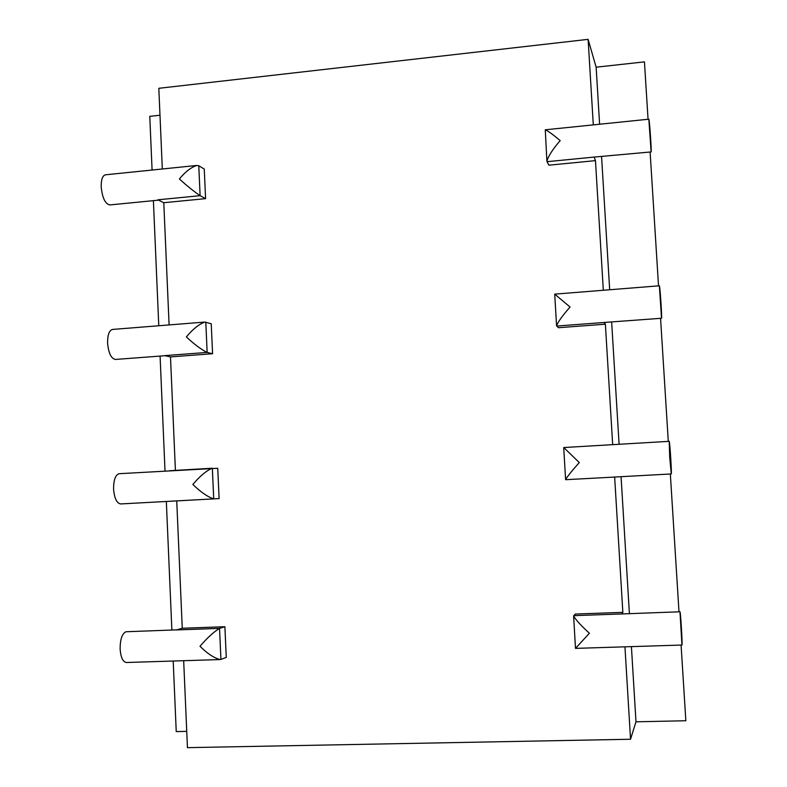 <?xml version="1.0" encoding="UTF-8"?>
<svg xmlns="http://www.w3.org/2000/svg" width="787" height="787" viewBox="0 0 787 787"><rect width="100%" height="100%" fill="white"/><g stroke="black" fill="none" stroke-linecap="round" stroke-linejoin="round"><path stroke-width="1.18" d="M661.533 318.253C662.182 318.794 659.929 284.904 659.358 285.789L661.533 318.253L604.141 322.473L605.38 324.195L558.436 327.717L556.566 325.769C558.209 321.598 562.705 315.351 570.063 307.019L554.707 294.141L556.566 325.769M595.464 160.637L548.883 165.181L547.024 161.689L594.126 157.075L595.464 160.637L603.324 290.255M594.126 157.075L651.134 151.921L648.832 119.191C649.364 118.188 651.764 152.353 651.134 151.921M648.055 119.27L644.445 61.868L596.133 67.19L588.105 39.35L593.3 124.877M596.133 67.19L599.605 124.228M601.583 156.77L609.679 289.754M611.647 322.011L619.094 444.281M621.061 476.686L629.403 613.594M631.41 646.619L635.985 721.807L630.544 739.249L187.444 747.65L183.676 660.706M624.947 646.825L630.544 739.249M679.978 611.784L621.799 613.949L622.851 612.345L575.267 614.057L573.605 615.946C575.73 619.831 581.003 625.596 589.404 633.25L575.513 648.38L681.955 645.035L679.978 611.784C680.558 611.115 682.634 645.832 681.955 645.035M614.647 477.06L565.696 479.696L614.647 477.06L622.851 612.345M605.38 324.195L612.679 444.655M170.484 356.895L212.579 353.727L207.148 352.428L164.631 355.635L170.484 356.895L175.412 470.39M212.579 353.727L211.231 323.762L204.866 322.07C198.934 324.224 192.766 329.173 186.362 336.915C194.212 344.293 201.138 349.467 207.148 352.428L205.791 322.129M163.785 202.712L205.584 198.639L200.114 195.678L157.902 199.809L163.785 202.712L169.097 324.923M205.584 198.639L204.256 169.038L198.777 165.752L196.829 165.457C190.985 167.365 185.181 171.871 179.397 178.974C187.188 186.047 194.094 191.615 200.114 195.678L198.777 165.752M588.105 39.35L158.817 88.301L162.319 168.989M220.931 659.417L226.272 657.411L224.885 626.718L219.534 628.39C213.749 631.892 207.237 637.854 199.996 646.275C207.247 653.535 213.956 657.962 220.124 659.555L220.931 659.417L219.534 628.39L176.475 629.934L182.259 628.252L224.885 626.718M176.731 500.906L219.111 498.594L217.743 468.275L119.221 473.695C115.463 474.777 113.574 479.873 113.564 488.963C114.351 498.24 116.712 503.227 120.647 503.936L176.731 500.906L182.259 628.252M212.195 468.226C206.361 470.695 199.908 476.105 192.864 484.467C200.764 492.141 207.719 496.931 213.72 498.86L212.342 468.216M219.111 498.594L170.917 501.191M196.829 165.457L105.409 174.812C102.507 175.668 101.1 179.682 101.189 186.844C102.33 197.921 105.202 203.951 109.826 204.925L158.59 200.154M164.965 355.714L115.433 359.443C111.154 358.636 108.537 353.176 107.593 343.043C107.544 334.937 109.186 330.392 112.531 329.438L204.866 322.07M220.124 659.555L126.363 662.506C122.851 661.877 120.765 657.361 120.116 648.95C120.145 639.438 122.074 633.712 125.91 631.754L176.76 629.856M173.199 661.031L176.239 731.595L186.735 731.369M681.08 645.065L685.841 720.744L635.985 721.807M159.987 115.227L149.776 116.348L152.088 170.041M153.396 200.655L158.777 325.749M160.086 356.078L165.024 471M166.332 501.447L171.871 630.033M650.111 152.019L658.522 285.858M660.559 318.322L668.291 441.389M670.337 474L678.994 611.814M546.906 161.187L545.273 129.796C547.968 130.888 552.946 134.498 560.196 140.637C552.897 148.999 548.46 155.846 546.906 161.187L547.024 161.689M611.548 444.724L563.767 447.537L579.281 462.569C571.874 470.862 567.309 476.538 565.597 479.608L565.696 479.696M669.206 441.34L669.727 457.444L671.262 473.951C671.921 474.62 669.816 441.084 669.206 441.34M556.675 326.054L604.141 322.473M212.057 468.235L169.599 470.734M621.799 613.949L573.674 615.67M659.358 285.789L554.727 294.141M648.832 119.191L545.273 129.796M669.196 441.33L563.767 447.537M613.516 477.099L671.262 473.951M563.718 447.596L565.597 479.608M573.605 615.946L575.504 648.38"/></g></svg>
